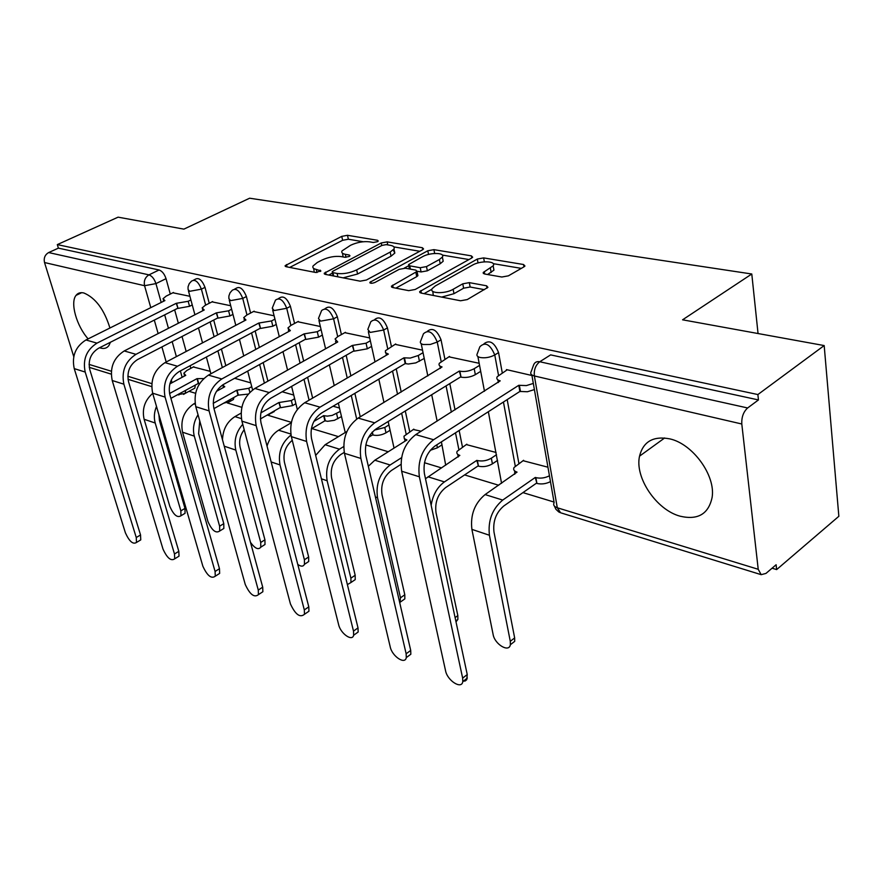 <?xml version="1.0" encoding="UTF-8"?>
<svg xmlns="http://www.w3.org/2000/svg" width="883" height="883" viewBox="0 0 883 883"><rect width="100%" height="100%" fill="white"/><g stroke="black" fill="none" stroke-linecap="round" stroke-linejoin="round"><path stroke-width="1.32" d="M377.427 241.71L378.266 241.037L377.505 240.286L347.494 235.297L341.754 236.368L285.121 265.684L286.07 266.71L315.728 272.494L320.882 270.96L316.257 269.425C313.377 268.807 312.317 267.648 313.068 265.96L317.317 262.472L321.997 260.055C328.564 257.041 334.889 255.871 340.993 256.567L344.922 257.273L349.094 256.512L349.977 255.783L349.249 255.021L345.308 254.315C342.35 253.719 341.246 252.582 342.019 250.904L350.584 245.275C356.986 242.328 363.244 241.18 369.359 241.81L373.299 242.472L377.427 241.71M109.933 328.012C104.227 309.569 95.541 297.891 83.863 292.979C80.496 292.185 77.881 292.979 76.037 295.375C69.956 302.67 76.545 325.915 88.134 338.884M99.58 347.725L100.485 348.023C104.183 349.05 107.009 348.2 108.962 345.474L110.419 342.262M669.689 438.851C653.277 435.783 643.232 441.544 639.535 456.158C634.612 477.615 656.477 509.999 680.186 516.213C697.89 520.308 708.53 514.049 712.106 497.438C715.848 475.551 692.725 443.741 669.689 438.851M501.82 277.019L508.398 275.838L523.961 266.854L524.955 266.026L523.542 264.514L483.652 257.902L477.317 259.05L419.679 291.6L420.904 293.035L460.562 300.772L467.262 299.569L487.935 287.35L486.577 285.794L469.315 282.637L462.78 283.818L453.134 289.293C445.087 294.171 428.619 293.553 432.229 288.564L435.341 285.937L472.515 265.099C480.308 260.408 496.787 260.938 493.156 265.816L483.2 272.516L484.535 273.984L501.82 277.019M57.318 244.602L118.09 217.163L183.896 229.127L249.624 198.211L751.786 273.995L682.581 319.812L824.181 345.562L757.879 394.558L57.318 244.602L58.399 248.145L48.653 252.56L148.962 274.867C152.019 275.982 154.337 278.896 155.938 283.609L161.203 302.439M422.416 249.867L423.553 248.929L422.383 247.726L387.151 241.876L381.235 242.968L324.238 273.222L325.264 274.359L360.132 281.169L366.379 280.032L422.416 249.867M433.917 249.646L471.379 255.86L472.659 257.207L471.588 258.09L415.187 289.481L408.719 290.65L392.604 287.505L391.434 286.158L417.041 271.423L415.86 270.121L405.385 268.222L399.16 269.359L375.054 282.417C371.909 283.575 370.176 283.553 369.867 282.328L427.802 250.761L433.917 249.646L434.668 253.454M824.181 345.562L838.85 516.29L776.643 569.59L772.073 568.199M189.039 391.312L195.573 393.299M227.306 402.924L241.799 407.317M267.902 415.242L291.335 422.35M311.865 428.575L338.443 436.632M365.816 444.944L388.255 451.754M424.469 462.736L441.544 467.924M464.613 474.922L498.696 485.253M522.935 492.615L554.038 502.052M757.879 394.558L758.453 399.933L747.636 407.968C743.431 411.798 741.488 417.14 741.797 423.995L758.221 569.292L761.179 574.667L765.958 573.42L776.124 564.745L776.643 569.59M58.399 248.145L159.083 269.977C162.141 271.081 164.459 273.973 166.037 278.675L170.287 294.072M174.646 309.823L178.355 323.233M182.019 336.489L186.17 351.478M190.11 365.728L190.827 368.321M73.753 356.633L44.525 262.538C43.576 258.057 44.945 254.734 48.653 252.56M230.717 305.739L212.019 301.854M274.116 315.794L253.553 311.489M320.352 326.5L297.726 321.743M369.712 337.935L344.8 332.67M422.527 350.165L395.065 344.337M421.147 431.213L413.255 429.491M479.16 363.288L448.851 356.82M496.091 452.482L466.257 444.557M531.952 375.507L506.445 369.602L506.555 370.22M547.957 467.206L523.012 460.694M484.005 343.73C489.624 339.514 494.48 342.472 498.564 352.604L502.284 372.891M507.184 399.613L518.895 463.498M427.383 331.268C432.504 327.229 437.052 330.076 441.036 339.812L444.911 359.182M449.789 383.597L455.032 409.844M459.149 430.485L462.46 447.041M374.58 319.646C379.249 315.761 383.531 318.509 387.427 327.891L391.412 346.445M396.235 368.873L401.213 392.063M405.286 410.981L409.734 431.699M324.856 308.796L325.33 308.531C329.701 305.176 333.697 307.924 337.328 316.754L341.401 334.558M346.158 355.286L350.871 375.882M354.867 393.332L360.242 416.82M278.333 298.62L279.194 298.167C283.255 295.264 286.997 297.979 290.419 306.324L294.569 323.454M299.227 342.692L303.675 361.081M307.593 377.262L312.648 398.112M234.679 289.072L235.86 288.465C239.657 285.937 243.167 288.631 246.401 296.533L250.595 313.046M255.165 330.982L259.359 347.472M263.189 362.549L267.924 381.136M193.642 280.099L195.077 279.381C198.631 277.174 201.942 279.823 205.011 287.339L209.249 303.266M213.708 320.043L217.659 334.9M221.412 349.006L225.838 365.661M751.786 273.995L758.044 333.542M189.911 296.291L172.891 292.781M210.253 371.357L193.344 366.975M271.964 412.902L274.602 410.772M231.346 400.683L233.421 399.524L233.918 397.438M758.453 399.933L550.628 354.878L539.767 361.754L747.636 407.968M193.002 389.149L194.845 388.145L195.309 385.076M250.739 382.858L234.635 378.288M293.741 395.054L282.152 391.765M339.491 408.045L333.068 406.224M342.549 253.278L343.057 256.931M313.642 268.41L314.293 272.218M363.211 241.743L348.366 239.238L342.626 240.297L289.712 267.417M332.461 273.101L328.774 275.043M419.8 251.269L393.917 246.909M386.158 244.635L381.997 245.397L333.101 271.081L332.174 271.832L332.902 272.637L337.118 273.454C343.432 274.216 349.944 273.024 356.666 269.878L390.176 252.097L393.961 248.995C394.833 247.174 393.652 245.96 390.418 245.342L386.158 244.635M343.112 277.847L357.582 274.017L356.666 269.878M393.233 249.933L394.811 253.079L391.037 256.191L357.582 274.017M442.361 255.077L468.961 259.558M395.86 288.145L416.732 276.655L417.902 275.673L417.714 274.723M404.259 268.134L408.807 265.662M439.381 259.525L442.372 257.041C445.54 252.527 430.198 252.251 422.615 256.644L408.586 264.591L409.756 265.849L420.231 267.726L426.5 266.589L439.381 259.525L440.209 263.73L443.189 261.247L442.714 258.818M408.763 265.485L409.37 268.94M440.209 263.73L427.339 270.816L421.081 271.953L417.129 271.236M493.442 267.417L493.939 270.143L487.604 274.525M432.791 291.39L433.299 295.452M441.666 297.085L453.983 293.686L453.134 289.293M484.414 289.668L470.142 287.019L463.608 288.2L453.983 293.686M431.93 289.227L424.061 293.642M521.312 268.377L493.222 263.653M152.704 393.376C144.746 400.341 141.876 408.984 144.117 419.282L169.856 506.489C173.664 514.999 177.362 518.089 180.96 515.76L180.86 510.849L184.977 508.398L185.055 513.299L183.057 514.502M193.852 366.71L186.854 370.452L183.807 373.277L185.75 375.352L169.834 383.906M199.514 383.719L198.333 383.432L197.019 378.641L169.558 393.52M197.019 378.641L203.708 378.575M170.905 398.354L198.333 383.432M184.977 508.398L159.481 420.65L158.896 414.69M156.501 406.467C154.161 412.096 153.73 417.604 155.209 423.012L180.86 510.849M173.476 292.483L166.192 296.103L163.002 298.752L164.911 300.595L85.949 339.966C75.53 346.566 71.622 356.114 74.238 368.619L125.408 532.846C129.359 541.489 133.046 544.69 136.49 542.449L136.258 537.515L140.54 534.966L140.761 539.888L138.841 541.036M192.251 304.933L189.547 306.302L178.013 308.399L176.258 303.31L96.987 343.134C86.523 349.811 82.594 359.447 85.198 372.052L136.258 537.515M140.54 534.966L89.801 369.69C87.881 360.352 90.794 353.211 98.543 348.255L177.638 308.31M176.258 303.31L188.189 301.291L189.547 306.302M190.894 299.922L188.189 301.291M195.077 403.156L193.874 403.818C184.061 410.595 180.275 420.054 182.527 432.184L207.958 521.577C211.964 530.506 215.882 533.652 219.701 531.014L219.624 526.202L223.785 523.641L223.841 528.453L221.611 529.833M222.571 384.955L224.768 386.754L216.445 391.346M248.211 394.105L238.013 395.154L236.721 390.242L213.2 403.343M236.721 390.242L248.796 388.299L251.732 386.655M213.973 408.608L238.013 395.154M223.785 523.641L198.62 433.685L199.735 420.904M198.035 414.789C193.73 421.666 192.483 428.785 194.293 436.136L219.624 526.202M250.485 542.361C254.966 548.531 258.399 550.142 260.794 547.173L260.728 542.471L264.933 539.811L264.988 544.502L262.483 546.091M241.048 413.134L234.933 416.61C227.063 421.721 222.913 429.447 222.494 439.789M295.882 403.708L292.604 405.606L280.54 407.714L278.851 402.549L260.838 412.891M278.851 402.549L291.346 400.562L294.635 398.663M260.386 418.972L280.121 407.582M264.933 539.811L240.187 447.526C238.774 441.18 240.11 435.242 244.183 429.723M242.748 424.304C236.092 431.919 233.785 440.518 235.816 450.087L260.728 542.471M212.615 301.544L205.242 305.308L202.141 307.935L204.205 309.999L124.227 350.948C113.642 357.803 109.647 367.659 112.218 380.518L162.98 549.027C167.13 558.1 171.037 561.367 174.702 558.829L174.492 553.983L178.819 551.323L179.017 556.158L176.876 557.482M232.957 314.381L229.933 315.959L218.013 318.123L216.258 312.88L135.971 354.326C125.342 361.257 121.313 371.202 123.874 384.171L174.492 553.983M178.819 551.323L128.543 381.71C126.655 372.107 129.646 364.734 137.505 359.591L217.615 318.023M216.258 312.88L228.598 310.816L229.933 315.959M231.622 309.238L228.598 310.816M254.161 311.169L246.71 315.088L243.697 317.67L245.949 319.988L164.966 362.648C154.227 369.778 150.132 379.955 152.649 393.189L202.858 566.202C207.24 575.749 211.379 579.082 215.275 576.202L215.088 571.478L219.47 568.685L219.646 573.409L217.251 574.943M276.247 324.403L272.858 326.224L260.518 328.443L258.763 323.057L177.483 366.235C166.71 373.454 162.571 383.741 165.077 397.085L215.088 571.478M219.47 568.685L169.812 394.524C167.969 384.635 171.026 377.008 179.006 371.655L260.099 328.344M258.763 323.057L271.534 320.937L272.858 326.224M274.933 319.116L271.534 320.937M297.781 564.436C301.059 566.743 303.288 566.698 304.458 564.314L304.403 559.767L308.653 556.985L308.686 561.522L305.904 563.365M291.235 422.791L278.598 430.22C273.09 433.641 269.238 438.939 267.041 446.125M341.5 416.588L334.403 420.308L327.659 421.301L324.889 420.816L323.653 415.639L313.873 421.434M323.653 415.639L327.317 416.136L332.196 415.407L340.286 411.401M311.324 428.895L324.889 420.816M308.653 556.985L284.425 462.25C282.891 453.354 285.496 446.036 292.262 440.319M290.993 435.043C281.578 442.681 277.913 452.648 280.01 464.922L304.403 559.767M347.383 584.601L350.948 582.526L350.893 578.177L355.176 575.263L355.22 579.612L352.107 581.731M346.92 431.489L325.132 444.723L315.661 455.396M343.675 446.588L339.436 449.182C329.238 456.93 325.143 467.449 327.14 480.749L350.893 578.177M374.425 430.098L384.8 427.493L388.928 424.944M390.109 430.264L385.992 432.825C381.611 435.187 377.295 435.926 373.056 435.032L372.008 432.361M355.176 575.263L331.6 477.957C330.132 468.111 333.167 460.308 340.717 454.557L344.249 452.383M368.498 437.416L372.582 434.9M399.856 603.255L400.485 597.813L404.8 594.756L404.844 598.862L401.379 601.323M413.829 429.138L403.984 436.213L404.282 438.619L406.942 439.966L374.822 460.22L368.343 466.29M401.544 457.703L390.131 464.988C379.822 473.067 375.617 483.961 377.516 497.67L400.485 597.813M442.019 444.833L437.405 447.802L430.231 450.319M404.8 594.756L382.019 494.745C380.628 484.59 383.741 476.522 391.368 470.518L400.937 464.381M298.355 321.412L290.816 325.474L287.913 328.001L290.375 330.628L208.432 375.12C197.538 382.549 193.333 393.078 195.794 406.71L245.253 584.469C249.9 594.535 254.293 597.923 258.443 594.645L258.277 590.076L262.715 587.162L262.869 591.731L260.187 593.497M322.361 335.054L318.553 337.163L305.783 339.436L304.028 333.895L221.799 378.962C210.871 386.478 206.633 397.118 209.072 410.871L258.277 590.076M262.715 587.162L213.863 408.189C212.063 398.001 215.209 390.12 223.3 384.535L305.33 339.326M304.028 333.895L317.273 331.71L318.553 337.163M321.081 329.613L317.273 331.71M345.441 332.317L337.836 336.555L335.065 339.006L337.748 341.964L254.889 388.454C243.863 396.202 239.536 407.107 241.92 421.169L290.43 603.928C295.364 614.557 300.043 618.012 304.469 614.281L304.315 609.91L308.796 606.853L308.94 611.235L305.937 613.277M371.577 346.379L367.317 348.818L354.072 351.169L352.317 345.452L269.216 392.56C258.134 400.418 253.774 411.434 256.136 425.628L304.315 609.91M308.796 606.853L260.993 422.814C259.249 412.306 262.483 404.138 270.673 398.31L353.586 351.048M352.317 345.452L366.07 343.211L367.317 348.818M370.341 340.783L366.07 343.211M395.716 343.962L385.43 350.728L385.474 352.681L388.365 354.083L304.679 402.736C293.498 410.849 289.061 422.151 291.346 436.655L338.642 624.7C340.551 633.553 352.284 641.864 353.641 635.23L353.498 631.091L358.012 627.89L358.156 632.018L354.811 634.402M424.237 358.454L415.794 362.902L408.354 364.028L405.187 363.586L403.961 357.814L320.043 407.151C308.829 415.363 304.348 426.798 306.6 441.445L353.498 631.091M358.012 627.89L311.511 438.487C309.856 427.648 313.178 419.182 321.467 413.078L405.187 363.586M403.961 357.814L410.264 358.079L418.255 355.507L419.458 361.29M423.045 352.681L418.255 355.507M455.098 617.614L457.836 615.594L457.88 619.402L456.014 621.886M466.842 444.182L457.129 451.323C456.29 453.178 457.195 454.546 459.833 455.407L425.485 478.729M497.582 460.363L492.416 463.84C487.924 466.423 483.288 467.206 478.476 466.18L476.831 460.374L444.425 481.908C437.262 487.118 432.836 494.91 431.147 505.286M476.831 460.374L477.372 460.54C482.184 461.544 486.842 460.76 491.334 458.189L496.511 454.723M457.836 615.594L436.014 512.714C434.712 502.261 437.913 493.884 445.606 487.604L477.935 466.014M458.2 456.986L457.747 454.381M449.524 356.423L439.37 363.244C438.465 364.977 439.359 366.202 442.041 366.931L358.156 418.089C346.842 426.577 342.284 438.321 344.447 453.299L390.231 646.919C392.096 656.29 405.054 665.009 406.29 657.603L406.147 653.773L410.705 650.407L410.838 654.237L407.107 656.996M480.694 371.346L475.341 374.668C470.694 377.151 465.926 377.979 461.036 377.151L459.315 371.059L374.69 422.836C363.343 431.445 358.741 443.321 360.871 458.443L406.147 653.773M410.705 650.407L365.827 455.341C364.26 444.149 367.681 435.352 376.07 428.95L460.484 377.019M459.315 371.059L459.866 371.191C464.767 372.008 469.535 371.169 474.193 368.697L475.341 374.668M479.568 365.385L474.193 368.697M523.608 460.297L514.072 467.471C513.034 469.568 514.027 471.125 517.041 472.118L485.087 494.579C474.635 503.332 470.231 514.921 471.897 529.37L493.122 634.491C494.701 644.325 509.083 652.967 510.352 644.733L510.286 641.29L514.657 637.912L514.712 641.356L510.429 644.667M550.473 481.621C545.981 483.884 541.456 484.48 536.908 483.431L535.286 477.449L502.714 500.076C492.239 508.95 487.813 520.672 489.425 535.253L510.286 641.29M535.286 477.449L535.871 477.626C540.429 478.663 544.954 478.045 549.458 475.794M514.657 637.912L493.983 532.019C492.802 521.224 496.091 512.537 503.84 505.948L536.334 483.266M514.745 474.259L514.712 470.97M507.239 369.789L497.261 376.655C496.158 378.608 497.151 380.01 500.219 380.849L415.75 434.613C404.326 443.531 399.624 455.738 401.655 471.224L445.562 670.749C447.35 680.694 461.732 689.833 462.791 681.577L462.648 678.111L467.239 674.557L466.765 679.656L465.308 680.925L463.233 681.235M534.403 389.591L527.438 391.743L519.888 391.445L518.785 385.297L433.586 439.734C422.129 448.785 417.394 461.125 419.37 476.787L462.648 678.111M467.239 674.557L424.381 473.509C422.924 461.93 426.434 452.78 434.911 446.058L519.888 391.445M518.785 385.297L526.356 385.584L533.332 383.432M377.769 241.512L377.505 240.286M320.452 271.412L320.176 270.176M349.513 256.247L349.249 255.021M741.797 423.995L534.381 375.97L557.294 507.769L758.221 569.292M166.037 278.675L155.938 283.609L144.558 285.706L44.525 262.538M164.679 314.856L168.443 328.31M172.163 341.6L176.379 356.633M180.375 370.926L182.152 377.284M172.053 382.714L171.291 379.999M166.192 361.997L161.909 346.92M158.134 333.586L154.304 320.087M150.783 307.637L144.558 285.706C143.653 280.871 145.121 277.262 148.962 274.867L159.083 269.977M89.062 364.403L111.335 371.224M127.825 376.268L151.81 383.619M498.564 352.604L494.756 354.944L498.52 375.33M503.442 402.019L515.264 466.058M441.036 339.812L437.251 342.052L441.158 361.478M446.07 385.893L451.345 412.173M455.496 432.825L458.84 449.436M387.427 327.891L383.664 330.032L387.681 348.608M392.538 371.07L397.549 394.282M401.644 413.222L406.136 433.972M337.328 316.754L333.597 318.807L337.703 336.633M342.483 357.383L347.229 378.001M351.257 395.474L356.688 419.061M290.419 306.324L286.721 308.288L290.893 325.441M295.584 344.701L300.065 363.101M304.006 379.315L309.083 400.176M246.401 296.533L242.748 298.421L246.964 314.944M251.556 332.902L255.772 349.414M259.635 364.513L264.392 383.123M205.011 287.339L201.401 289.149L205.662 305.099M210.143 321.898L214.116 336.765M217.891 350.882L222.339 367.56M191.468 281.169C195.011 278.973 198.322 281.633 201.401 289.149L189.679 291.302L188.057 289.447L188.068 286.776L189.227 283.642L191.468 281.169M230.474 399.37L229.966 401.456L228.112 402.604M232.196 290.33C235.993 287.803 239.503 290.507 242.748 298.421L230.629 300.628L228.852 298.542L228.907 295.915L230.044 292.814L232.196 290.33M271.114 412.78L268.752 414.9M275.496 300.11C279.558 297.207 283.3 299.933 286.721 308.288L274.183 310.551L272.229 308.2L275.496 300.11M321.6 310.551C325.959 307.207 329.955 309.955 333.597 318.807L320.606 321.136L318.465 318.465L321.6 310.551M370.816 321.754C375.474 317.88 379.756 320.639 383.664 330.032L370.187 332.427L367.825 329.403L370.816 321.754M423.443 333.796C428.443 329.293 433.056 332.041 437.251 342.052L430.275 344.469L423.244 344.525C420.672 343.862 419.8 342.714 420.661 341.081L423.443 333.796M479.855 346.765C485.231 341.533 490.197 344.26 494.756 354.944C490.065 357.438 485.209 358.288 480.186 357.505C477.239 356.732 476.29 355.419 477.328 353.586L479.855 346.765M441.412 441.886L445.694 465.198M488.354 411.721L501.555 483.288M185.662 390.33L185.209 393.399L183.554 394.392M533.498 365.231C534.535 362.35 536.632 361.191 539.767 361.754C535.584 365.065 533.796 369.8 534.381 375.97C531.025 375.054 529.977 373.564 531.246 371.467L533.498 365.231M554.447 506.158L555.86 509.226L558.773 511.952L560.584 512.769L557.294 507.769C554.027 506.621 552.968 504.899 554.127 502.593L531.842 374.922M761.179 574.667L561.323 513.001M194.845 388.145L185.209 393.399L177.726 394.646L178.896 394.955M345.981 257.317L345.308 254.315M316.986 272.538L316.257 269.425M287.063 266.909L286.5 264.569M342.626 240.297L341.754 236.368M348.366 239.238L347.494 235.297M326.114 274.525L325.562 272.13M381.776 245.518L381.235 242.968M387.78 244.9L387.151 241.876M422.769 249.657L422.383 247.726M333.664 276.004L332.902 272.637M337.88 276.821L337.118 273.454M391.037 256.191L390.176 252.097M471.776 257.991L471.379 255.86M393.189 287.615L392.67 285.121M416.732 276.655L415.871 272.406M371.125 283.277L370.75 281.589M428.531 254.436L427.802 250.761M410.429 269.138L409.756 265.849M421.081 271.953L420.231 267.726M427.339 270.816L426.5 266.589M484.701 274.017L484.27 271.622M491.158 272.494L490.374 268.167M463.608 288.2L462.78 283.818M470.142 287.019L469.315 282.637M487.008 288.167L486.577 285.794M421.39 293.123L420.871 290.584M478.034 262.935L477.317 259.05M484.37 261.843L483.652 257.902M523.95 266.865L523.542 264.514M198.708 383.542L197.384 378.752M144.117 419.282L155.209 423.012M96.987 343.134L85.949 339.966M176.633 303.399L178.013 308.399M85.198 372.052L74.238 368.619M193.874 403.818L195.242 404.248M249.845 392.317L248.796 388.299M238.41 395.264L237.108 390.352M182.527 432.184L194.293 436.136M234.933 416.61L241.379 418.619M292.604 405.606L291.346 400.562M280.54 407.714L279.271 402.67M224.238 446.191L235.816 450.087M135.971 354.326L124.227 350.948M216.655 312.979L218.013 318.123M123.874 384.171L112.218 380.518M177.483 366.235L164.966 362.648M259.183 323.156L260.518 328.443M165.077 397.085L152.649 393.189M278.598 430.22L290.827 434.039M337.825 418.785L336.6 413.597M325.341 420.937L324.094 415.761M271.158 461.952L280.01 464.922M325.132 444.723L339.436 449.182M385.992 432.825L384.8 427.493M373.056 435.032L372.361 431.986M321.423 478.829L327.14 480.749M374.822 460.22L390.131 464.988M437.405 447.802L436.798 444.855M375.407 496.963L377.516 497.67M221.799 378.962L208.432 375.12M304.469 334.006L305.783 339.436M209.072 410.871L195.794 406.71M269.216 392.56L254.889 388.454M352.803 345.573L354.072 351.169M256.136 425.628L241.92 421.169M320.043 407.151L304.679 402.736M404.48 357.935L405.694 363.708M306.6 441.445L291.346 436.655M428.012 476.798L444.425 481.908M492.416 463.84L491.334 458.189M478.476 466.18L477.372 460.54M374.69 422.836L358.156 418.089M459.866 371.191L461.036 377.151M360.871 458.443L344.447 453.299M485.087 494.579L502.714 500.076M536.908 483.431L535.871 477.626M471.897 529.37L489.425 535.253M433.586 439.734L415.75 434.613M519.381 385.441L520.484 391.588M419.37 476.787L401.655 471.224M81.711 292.67L76.037 295.375M664.656 437.968L639.535 456.158M233.421 399.524L229.966 401.456L223.565 403.233M210.905 373.774L206.368 357.041M202.527 342.858L198.487 327.946M194.911 314.756L188.41 290.761M274.293 411.555L266.213 415.617M252.582 389.944L247.693 371.092M243.752 355.937L239.448 339.37M235.805 325.341L229.238 300.043M297.295 409.403L291.6 386.39M287.571 370.12L282.99 351.644M279.282 336.655L272.659 309.922M345.231 432.504L338.332 403.112M334.216 385.562L329.359 364.867M325.584 348.785L318.929 320.441M394.039 448.1L388.167 421.511M383.973 402.482L378.818 379.171M374.999 361.853L368.332 331.666M437.14 421.136L431.699 394.723M427.836 375.97L421.191 343.686M484.48 391.279L477.891 356.566M89.26 367.35L111.225 374.127M128.013 379.315L151.688 386.611M285.297 266.412L285.121 265.684M324.425 274.039L324.238 273.222M333.101 275.893L332.306 272.406M394.811 253.079L393.961 248.995M391.644 287.141L391.434 286.158M417.902 275.673L417.041 271.423M370.01 282.968L369.867 282.328M443.189 261.247L442.372 257.041M483.398 273.564L483.2 272.516M493.939 270.143L493.156 265.816M419.9 292.637L419.679 291.6M180.96 515.76L185.055 513.299M184.558 375.992L184.183 374.635M136.49 542.449L140.761 539.888M163.344 299.977L163.686 301.202M219.701 531.014L223.841 528.453M223.476 387.46L223.079 385.97M260.794 547.173L264.988 544.502M174.702 558.829L179.017 556.158M202.516 309.337L202.88 310.684M215.275 576.202L219.646 573.409M244.105 319.271L244.492 320.761M304.458 564.314L308.686 561.522M350.948 582.526L355.22 579.612M400.54 601.919L404.844 598.862M405.054 441.158L404.569 438.884M258.443 594.645L262.869 591.731M288.366 329.845L288.774 331.5M304.469 614.281L308.94 611.235M335.551 341.114L335.981 342.957M353.641 635.23L358.156 632.018M385.959 353.145L386.412 355.22M455.805 620.937L457.88 619.402M406.29 657.603L410.838 654.237M439.933 366.037L440.396 368.377M510.352 644.733L514.712 641.356M462.791 681.577L467.372 678.034M497.857 379.856L498.343 382.538"/></g></svg>
